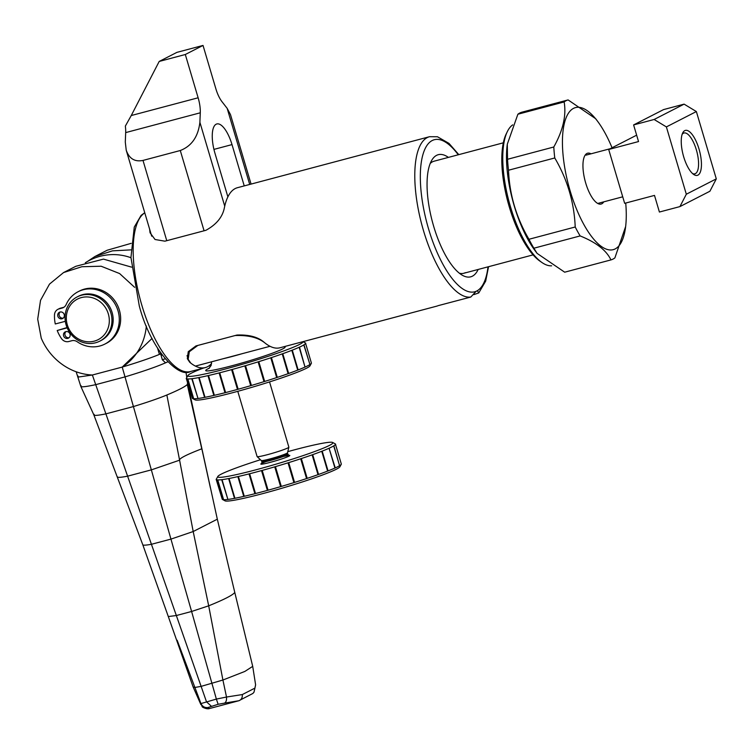<?xml version="1.0" encoding="UTF-8"?>
<svg xmlns="http://www.w3.org/2000/svg" width="754" height="754" viewBox="0 0 754 754"><rect width="100%" height="100%" fill="white"/><g stroke="black" fill="none" stroke-linecap="round" stroke-linejoin="round"><path stroke-width="1.13" d="M625.716 203.043A73.496 26.635 -104.9 0 1 625.641 226.53L614.887 257.887A82.808 30.019 -104.9 0 1 612.974 259.112A82.808 30.019 -104.9 0 1 610.938 259.913L564.68 272.194L537.084 253.382L533.879 248.207A82.808 30.019 -104.9 0 1 528.959 239.272C516.349 217.802 509.534 194.786 508.507 170.234A82.808 30.019 -104.9 0 1 507.536 159.282L507.301 144.212L517.885 114.231A82.808 30.019 -104.9 0 1 519.808 113.006A82.808 30.019 -104.9 0 1 521.843 112.205L568.101 99.924L595.698 118.727L597.771 121.526A73.496 26.635 -104.9 0 1 612.05 147.765M517.885 114.231L564.143 101.95A82.808 30.019 -104.9 0 1 566.066 100.725A82.808 30.019 -104.9 0 1 568.101 99.924M537.084 253.382L535.01 250.592A73.496 26.635 -104.9 0 1 507.131 145.588L507.301 144.212M625.641 226.53A73.496 26.635 -104.9 0 1 615.179 248.914A73.496 26.635 -104.9 0 1 570.175 191.016A73.496 26.635 -104.9 0 1 573.549 108.35A73.496 26.635 -104.9 0 1 597.771 121.526M564.143 101.95C566.48 115.428 563.031 130.451 553.794 147.002L507.536 159.282M508.507 170.234L554.765 157.963A82.808 30.019 -104.9 0 1 553.794 147.002M554.765 157.963C567.366 179.433 574.18 202.449 575.217 226.992L528.959 239.272M533.879 248.207L580.137 235.927A82.808 30.019 -104.9 0 1 575.217 226.992M580.137 235.927C596.188 242.383 606.461 250.385 610.938 259.913M551.626 265.813A73.496 26.635 -104.9 0 1 542.041 262.581L539.977 261.148A71.423 25.89 -104.9 0 1 507.8 201.61A71.423 25.89 -104.9 0 1 506.207 133.948L507.301 131.686A73.496 26.635 -104.9 0 1 512.72 124.872M542.041 262.581A73.496 26.635 -104.9 0 1 508.941 201.309A73.496 26.635 -104.9 0 1 507.301 131.686M603.756 201.846A26.296 9.529 -104.9 0 1 601.815 203.778A26.296 9.529 -104.9 0 1 596.998 202.996A26.296 9.529 -104.9 0 1 585.151 181.073A26.296 9.529 -104.9 0 1 584.567 156.172A26.296 9.529 -104.9 0 1 586.914 153.486A26.296 9.529 -104.9 0 1 591.004 153.816M473.823 294.626L478.752 292.938L477.386 290.658A78.67 28.511 -104.9 0 1 476.151 291.289A78.67 28.511 -104.9 0 1 428.602 229.018A78.67 28.511 -104.9 0 1 424.276 150.612A78.67 28.511 -104.9 0 1 458.253 154.787M189.669 362.071L189.735 362.269A82.808 30.019 75.1 0 0 205.324 367.584A82.808 30.019 75.1 0 0 207.538 366.736A82.808 30.019 75.1 0 0 211.591 363.485M149.603 229.122L150.046 232.76L155.051 239.508L164.909 241.176L205.936 230.29C216.473 224.494 222.628 216.954 224.4 207.67A82.808 30.019 -104.9 0 1 235.22 188.557A82.808 30.019 -104.9 0 1 237.425 187.708L429.516 136.71A82.808 30.019 -104.9 0 0 427.311 137.558A82.808 30.019 -104.9 0 0 423.512 230.705A82.808 30.019 -104.9 0 0 470.779 297.048L476.151 291.289M430.204 163.486A57.973 21.008 -104.9 0 1 432.476 161.818A57.973 21.008 -104.9 0 1 434.021 161.215L503.333 142.817M478.168 269.451A63.176 22.903 -104.9 0 1 472.39 276.181A63.176 22.903 -104.9 0 1 462.598 275.399A63.176 22.903 -104.9 0 1 432.362 221.638A63.176 22.903 -104.9 0 1 431.948 159.961A63.176 22.903 -104.9 0 1 436.594 155.343A63.176 22.903 -104.9 0 1 448.423 157.398M465.322 272.684A57.973 21.008 -104.9 0 1 463.776 273.278A57.973 21.008 -104.9 0 1 459.337 273.202M189.735 362.269L187.331 358.659L188.264 351.666L195.936 345.935L236.963 335.049C249.074 334.559 258.198 337.029 264.334 342.467A82.808 30.019 -104.9 0 0 279.923 347.783L436.811 306.133M437.593 305.879L436.858 306.124M438.131 305.662L470.779 297.048M270.017 346.293A82.808 30.019 -104.9 0 1 265.361 343.306C258.556 337.613 248.462 335.03 235.097 335.539L197.802 345.445L189.292 351.75L188.17 359.338L190.762 363.108A82.808 30.019 -104.9 0 0 195.418 366.095L270.017 346.293M204.07 230.781L180.291 150.517L142.996 160.423C134.796 162.091 129.207 158.689 126.229 150.206L125.296 142.082L125.682 132.6A20.707 7.502 75.1 0 0 125.343 126.097L131.253 115.532L198.132 97.784L185.305 54.505L203.024 45.438L215.842 88.708A20.707 7.502 -104.9 0 0 221.987 101.686L227.152 108.331L230.479 114.589L251.063 184.08M180.291 150.517C191.657 146.106 198.189 136.7 199.895 122.28L200.281 112.798L125.682 132.6M198.132 97.784A20.707 7.502 -104.9 0 1 200.281 112.798M227.878 196.879L214.975 153.316A25.881 9.378 -104.9 0 1 216.85 123.948A25.881 9.378 -104.9 0 1 232.006 144.598L244.239 185.899M185.305 54.505L159.198 61.442L131.253 115.532M159.198 61.442L176.917 52.365L203.024 45.438M203.08 368.188A60.037 4.392 -16.5 0 0 191.337 373.173A60.037 4.392 -16.5 0 0 187.916 375.511L186.521 378.065A62.111 4.543 -16.5 0 0 186.455 378.244L186.445 378.301A62.111 4.543 -16.5 0 0 186.455 378.433A62.111 4.543 -16.5 0 0 187.689 378.932L187.831 378.942A62.111 4.543 -16.5 0 0 191.846 378.715L192.138 378.678A62.111 4.543 -16.5 0 0 198.717 377.603L199.141 377.518A62.111 4.543 -16.5 0 0 207.963 375.643L208.5 375.52A62.111 4.543 -16.5 0 0 219.122 372.938L219.734 372.778A62.111 4.543 -16.5 0 0 231.619 369.62L232.289 369.441A62.111 4.543 -16.5 0 0 244.843 365.869L245.54 365.671A62.111 4.543 -16.5 0 0 258.122 361.863L258.801 361.647A62.111 4.543 -16.5 0 0 270.799 357.801L271.421 357.594A62.111 4.543 -16.5 0 0 282.232 353.88L282.778 353.692A62.111 4.543 -16.5 0 0 291.845 350.318L292.279 350.148A62.111 4.543 -16.5 0 0 299.159 347.283L299.47 347.142A62.111 4.543 -16.5 0 0 301.958 345.945A62.111 4.543 -16.5 0 0 303.805 344.917L309.951 364.606L303.975 344.814A62.111 4.543 163.5 0 1 303.805 344.917L304.088 344.814M305.342 366.925A62.111 4.543 -16.5 0 0 307.821 365.737A62.111 4.543 -16.5 0 0 309.677 364.71M186.455 378.433L192.317 398.235A62.111 4.543 -16.5 0 0 192.572 398.508L195.135 399.884A60.037 4.392 -16.5 0 0 245.125 389.271A60.037 4.392 -16.5 0 0 306.539 368.216A60.037 4.392 -16.5 0 0 309.96 365.878L311.355 363.315A62.111 4.543 -16.5 0 0 311.421 363.145L305.568 343.287A62.111 4.543 163.5 0 1 305.558 343.353L311.421 363.145M191.846 378.715A62.111 4.543 163.5 0 0 192.138 378.678L198 398.48A62.111 4.543 -16.5 0 0 204.588 397.396L198.717 377.603A62.111 4.543 163.5 0 0 199.141 377.518L205.013 397.311A62.111 4.543 -16.5 0 0 213.834 395.435L207.963 375.643A62.111 4.543 163.5 0 0 208.5 375.52L214.362 395.313A62.111 4.543 -16.5 0 0 224.984 392.73L219.122 372.938A62.111 4.543 163.5 0 0 219.734 372.778L225.606 392.58A62.111 4.543 -16.5 0 0 237.482 389.422L231.619 369.62A62.111 4.543 163.5 0 0 232.289 369.441L238.16 389.234A62.111 4.543 -16.5 0 0 250.705 385.671L244.843 365.869A62.111 4.543 163.5 0 0 245.54 365.671L251.402 385.464A62.111 4.543 -16.5 0 0 263.994 381.656L258.122 361.863A62.111 4.543 163.5 0 0 258.801 361.647L264.663 381.449A62.111 4.543 -16.5 0 0 276.661 377.594L270.799 357.801A62.111 4.543 163.5 0 0 271.421 357.594L277.293 377.386A62.111 4.543 -16.5 0 0 288.094 373.682L282.232 353.88A62.111 4.543 163.5 0 0 282.778 353.692L288.641 373.484A62.111 4.543 -16.5 0 0 297.707 370.12L291.845 350.318A62.111 4.543 163.5 0 0 292.279 350.148L298.141 369.941A62.111 4.543 -16.5 0 0 305.021 367.075L299.489 347.16M187.689 378.932A62.111 4.543 163.5 0 0 187.831 378.942L193.693 398.743A62.111 4.543 -16.5 0 0 197.661 398.517M192.572 398.508A62.111 4.543 -16.5 0 0 193.401 398.715M187.916 375.511A60.037 4.392 -16.5 0 0 233.919 366.68A60.037 4.392 -16.5 0 0 299.498 344.455A60.037 4.392 -16.5 0 0 302.948 341.675M299.47 347.142A62.111 4.543 163.5 0 1 299.159 347.283L305.021 367.075M223.391 358.678A33.129 2.422 -16.5 0 0 232.175 356.482A33.129 2.422 -16.5 0 0 242.043 353.72M303.975 344.814A62.111 4.543 -16.5 0 0 305.558 343.353L305.766 343.258M305.568 343.287A62.111 4.543 -16.5 0 0 305.558 343.155A62.111 4.543 -16.5 0 0 305.304 342.882L303.023 341.656M211.205 365.209A60.037 4.392 -16.5 0 0 208.528 366.171M309.932 364.55A62.111 4.543 -16.5 0 0 311.355 363.315M186.247 378.329L192.279 398.103M187.567 378.998L193.693 398.743M191.808 378.753L198 398.48M198.773 377.613L204.636 397.415M213.834 395.435L214.362 395.313M208.104 375.624L213.976 395.426M224.984 392.73L225.606 392.58M219.339 372.9L225.201 392.693M237.482 389.422L238.16 389.234M231.912 369.564L237.774 389.356M250.705 385.671L251.402 385.464M245.191 365.784L251.054 385.586M263.994 381.656L264.663 381.449M258.509 361.76L264.371 381.552M276.661 377.594L277.293 377.386M271.195 357.679L277.057 377.481M288.094 373.682L288.641 373.484M282.627 353.767L288.49 373.56M292.213 350.195L298.084 369.997M260.441 459.742A60.037 4.392 -16.5 0 0 217.821 476.481L216.426 479.035A62.111 4.543 -16.5 0 0 216.36 479.205L216.351 479.261A62.111 4.543 -16.5 0 0 216.36 479.403A62.111 4.543 -16.5 0 0 217.595 479.902L217.736 479.912A62.111 4.543 -16.5 0 0 221.751 479.685L222.044 479.648A62.111 4.543 -16.5 0 0 228.632 478.564L229.056 478.488A62.111 4.543 -16.5 0 0 237.878 476.603L238.405 476.481A62.111 4.543 -16.5 0 0 249.027 473.908L249.649 473.748A62.111 4.543 -16.5 0 0 255.474 472.23A62.111 4.543 -16.5 0 0 261.525 470.59L267.397 490.392L268.066 490.204A62.111 4.543 -16.5 0 0 280.62 486.632L281.308 486.434A62.111 4.543 -16.5 0 0 293.9 482.626L294.569 482.409A62.111 4.543 -16.5 0 0 306.567 478.564L307.198 478.356A62.111 4.543 -16.5 0 0 317.999 474.652L318.546 474.454A62.111 4.543 -16.5 0 0 327.613 471.08L328.056 470.911A62.111 4.543 -16.5 0 0 334.927 468.046L335.266 467.923A62.111 4.543 -16.5 0 0 339.583 465.68L333.881 445.784A62.111 4.543 163.5 0 1 333.72 445.878L339.583 465.68M221.751 479.685A62.111 4.543 163.5 0 0 222.044 479.648L227.906 499.44A62.111 4.543 -16.5 0 0 234.494 498.366L228.632 478.564A62.111 4.543 163.5 0 0 229.056 478.488L234.918 498.281A62.111 4.543 -16.5 0 0 243.74 496.405L237.878 476.603A62.111 4.543 163.5 0 0 238.405 476.481L244.277 496.283A62.111 4.543 -16.5 0 0 254.89 493.7L249.027 473.908A62.111 4.543 163.5 0 0 249.649 473.748L255.512 493.54A62.111 4.543 -16.5 0 0 261.336 492.023A62.111 4.543 -16.5 0 0 267.397 490.392M237.774 391.317L257.105 456.566A16.56 1.206 -16.5 0 0 257.133 456.613A16.56 1.206 -16.5 0 0 267.529 454.653A16.56 1.206 -16.5 0 0 288.857 447.216A16.56 1.206 -16.5 0 0 288.857 447.16L269.536 381.91M217.821 476.481A60.037 4.392 -16.5 0 0 255.568 469.902A60.037 4.392 -16.5 0 0 332.646 442.466A60.037 4.392 -16.5 0 0 295.087 449.667A60.037 4.392 -16.5 0 0 287.792 451.646M217.472 479.968L223.599 499.704L217.736 479.912A62.111 4.543 163.5 0 1 217.595 479.902M216.36 479.403L222.223 499.195A62.111 4.543 -16.5 0 0 222.477 499.468L225.041 500.854A60.037 4.392 -16.5 0 0 262.609 493.653A60.037 4.392 -16.5 0 0 339.865 466.839L341.26 464.285A62.111 4.543 -16.5 0 0 341.336 464.115L335.473 444.257A62.111 4.543 163.5 0 1 335.464 444.313L341.336 464.115M223.599 499.704A62.111 4.543 -16.5 0 0 227.567 499.487M222.477 499.468A62.111 4.543 -16.5 0 0 223.316 499.685M339.837 465.52A62.111 4.543 -16.5 0 0 341.26 464.285M261.817 470.524L262.203 470.402A62.111 4.543 163.5 0 1 261.525 470.59L267.679 490.326M268.066 490.204L262.203 470.402A62.111 4.543 -16.5 0 0 274.748 466.839L280.62 486.632M275.097 466.754L275.446 466.632A62.111 4.543 163.5 0 1 274.748 466.839L280.959 486.547M281.308 486.434L275.446 466.632A62.111 4.543 -16.5 0 0 288.037 462.824L293.9 482.626M288.414 462.72L288.707 462.617A62.111 4.543 163.5 0 1 288.037 462.824L294.277 482.522M294.569 482.409L288.707 462.617A62.111 4.543 -16.5 0 0 300.705 458.762L306.567 478.564M301.1 458.649L301.336 458.555A62.111 4.543 163.5 0 1 300.705 458.762L306.972 478.451M307.198 478.356L301.336 458.555A62.111 4.543 -16.5 0 0 312.137 454.851L317.999 474.652M312.533 454.728L312.684 454.653A62.111 4.543 163.5 0 1 312.137 454.851L318.395 474.53M318.546 474.454L312.684 454.653A62.111 4.543 -16.5 0 0 321.751 451.288L327.613 471.08M322.128 451.165L322.194 451.118A62.111 4.543 163.5 0 1 321.751 451.288L327.99 470.958M328.056 470.911L322.194 451.118A62.111 4.543 -16.5 0 0 329.064 448.244L334.927 468.046M329.394 448.13L329.375 448.102A62.111 4.543 163.5 0 1 329.064 448.244L335.266 467.923M329.375 448.102A62.111 4.543 -16.5 0 0 333.72 445.878L333.994 445.774M333.881 445.784A62.111 4.543 -16.5 0 0 335.464 444.313L335.671 444.229M335.464 444.125L335.502 444.257A62.111 4.543 -16.5 0 0 335.464 444.125A62.111 4.543 -16.5 0 0 335.21 443.852L332.646 442.466M216.153 479.299L222.185 499.063M221.714 479.723L227.906 499.44M228.679 478.583L234.551 498.375M243.74 496.405L244.277 496.283M238.019 476.594L243.881 496.396M254.89 493.7L255.512 493.54M249.244 473.861L255.116 493.663M87.455 261.468L94.929 256.501L107.162 250.243L131.205 243.335M167.812 361.835L165.541 362.825A137.539 10.056 -16.5 0 1 163.43 363.72A136.597 9.981 163.5 0 1 162.204 364.229C153.42 367.839 141.026 372.061 125.013 376.887L170.951 539.11L151.554 544.256C146.446 545.189 143.543 545.406 142.845 544.906L93.854 414.917M165.541 362.825L162.317 359.743L160.677 353.862A144.919 10.594 163.5 0 1 159.414 354.389A49.689 3.629 163.5 0 1 122.214 367.085L125.013 376.887L95.777 384.644C84.439 387.075 79.556 387.452 81.13 385.756M146.342 325.982A58.378 54.241 62.9 0 1 122.214 367.085L92.365 375.011A58.378 54.241 62.9 0 1 41.244 338.178L37.7 319.131L40.537 300.328L49.491 284.117L63.553 272.571L81.847 266.728L101.14 266.228L119.622 273.57L134.655 287.331M131.601 267.142L103.458 259.112L75.786 266.303L63.553 272.571M94.929 256.501L112.44 250.856L130.885 249.876M122.214 367.085L152.044 338.433M160.677 353.862L160.244 352.372M187.52 382.636L187.397 384.436A12.366 0.905 163.5 0 1 187.294 384.54C184.768 386.887 177.953 390.374 166.851 395.002A12.187 0.886 163.5 0 1 166.351 395.219C158.312 398.498 147.36 402.278 133.496 406.538L105.89 413.871L92.365 375.011L78.293 377.057L78.011 376.001L78.293 377.057M93.901 415.002L80.819 386.416L76.154 371.769M209.603 708.496C207.284 709.693 201.535 706.998 202.176 706.555L200.96 703.576L216.37 699.081L226.502 697.035C226.728 700.24 226.068 702.276 224.522 703.124L218.132 704.283L207.991 707.506L209.386 708.543L211.912 707.902L238.858 700.739L224.522 703.124M216.407 699.194L218.132 704.283M206.502 701.823L211.252 706.112M201.054 703.793C202.572 706.658 204.881 707.893 207.991 707.506M226.502 697.035L242.307 694.566L254.927 688.11L255.606 684.83L254.004 692.181L252.873 693.463L238.858 700.739M254.927 688.11L254.004 692.181M242.307 694.566C242.534 697.554 241.487 699.58 239.159 700.636M166.86 395.002L179.593 460.176L151.479 469.836L127.605 476.17L105.89 413.871C96.757 415.708 92.846 415.878 94.175 414.37M187.303 384.54L201.77 448.809C186.492 454.69 179.094 458.479 179.593 460.176L193.194 531.532L170.951 539.11L191.601 611.475L176.313 615.537L168.302 616.546L142.845 544.906M187.708 383.852L217.322 519.186L193.194 531.532L208.688 605.82L191.601 611.475L216.37 699.081M117.341 476.698C117.03 477.716 120.451 477.536 127.605 476.17L201.12 686.376L194.786 687.488L193.099 686.894L168.302 616.546M255.606 684.83L252.703 666.31L234.786 592.465C232.713 595.16 224.013 599.609 208.688 605.82L222.911 680.023L201.12 686.376L206.464 701.71M234.786 592.465L217.322 519.186M252.713 666.357L244.862 671.428L222.911 680.023L226.464 696.8M200.96 703.576L177.143 640.231M95.532 342.778A24.844 23.082 62.9 0 1 66.927 327.293A24.844 23.082 62.9 0 1 77.172 296.906A24.844 23.082 62.9 0 1 81.46 295.257A24.844 23.082 62.9 0 1 110.065 310.752A24.844 23.082 62.9 0 1 99.82 341.128A24.844 23.082 62.9 0 1 95.532 342.778M99.82 341.128L101.045 340.506A24.844 23.082 -117.1 0 0 111.29 310.12A24.844 23.082 -117.1 0 0 82.686 294.635A24.844 23.082 -117.1 0 0 78.397 296.275L77.172 296.906M81.366 297.594A22.771 21.159 -117.1 0 0 67.294 324.814A22.771 21.159 -117.1 0 0 94.259 341.147A22.771 21.159 -117.1 0 0 108.331 313.918A22.771 21.159 -117.1 0 0 81.366 297.594M65.306 321.317L55.278 323.975A37.474 34.816 62.9 0 1 54.486 314.955A7.04 6.541 62.9 0 1 57.926 309.319A7.04 6.541 62.9 0 1 59.142 308.857L62.092 308.075A7.04 6.541 -117.1 0 0 63.308 307.604A7.04 6.541 -117.1 0 0 66.173 304.531A29.397 27.314 62.9 0 1 78.143 291.704A29.397 27.314 62.9 0 1 83.204 289.762A29.397 27.314 62.9 0 1 117.059 308.084A29.397 27.314 62.9 0 1 104.929 344.041A29.397 27.314 62.9 0 1 99.867 345.992A29.397 27.314 62.9 0 1 77.2 341.751A7.04 6.541 -117.1 0 0 71.771 340.742L68.812 341.524A7.04 6.541 62.9 0 1 61.498 338.603A37.474 34.816 62.9 0 1 57.21 330.506L67.163 327.867M78.143 291.704L79.5 291.006A29.397 27.314 62.9 0 1 84.571 289.065A29.397 27.314 62.9 0 1 118.425 307.387A29.397 27.314 62.9 0 1 106.295 343.343L104.929 344.041M69.085 337.698A3.516 3.27 62.9 0 1 65.966 331.609M67.841 338.367A3.516 3.27 62.9 0 1 65.24 331.864A3.516 3.27 62.9 0 1 69.905 333.824A3.516 3.27 62.9 0 1 67.841 338.367M63.279 318.094A3.516 3.27 62.9 0 1 60.16 312.005M62.035 318.763A3.516 3.27 62.9 0 1 59.434 312.269A3.516 3.27 62.9 0 1 64.099 314.229A3.516 3.27 62.9 0 1 62.035 318.763M57.926 309.319L59.293 308.622A7.04 6.541 62.9 0 1 60.499 308.16L63.459 307.378A7.04 6.541 -117.1 0 0 63.967 307.217M57.21 330.506L67.04 327.566M682.144 134.344A21.121 7.653 -104.9 0 1 683.416 133.213A21.121 7.653 -104.9 0 1 683.982 132.996A21.121 7.653 -104.9 0 1 696.583 150.64A21.121 7.653 -104.9 0 1 695.386 173.599A21.121 7.653 -104.9 0 1 694.82 173.816A21.121 7.653 -104.9 0 1 692.549 173.552M697.931 175.145A23.27 8.435 75.1 0 0 698.996 148.972A23.27 8.435 75.1 0 0 684.745 130.64A23.27 8.435 75.1 0 0 682.672 133.006A23.27 8.435 75.1 0 0 683.19 155.051A23.27 8.435 75.1 0 0 693.671 174.447A23.27 8.435 75.1 0 0 697.931 175.145M666.385 126.908L696.366 111.554L684.104 104.137L663.586 109.584L633.605 124.928L654.123 119.481L666.385 126.908L686.319 194.221L716.3 178.868L696.366 111.554M686.319 194.221L679.929 206.596L659.411 212.034L654.491 195.409L624.651 203.326L608.695 149.481L638.534 141.563L633.605 124.928M608.695 149.481L636.64 135.173M679.929 206.596L709.91 191.243L716.3 178.868M654.123 119.481L684.104 104.137M487.998 266.841A78.67 28.511 -104.9 0 1 477.386 290.658M144.74 212.722L141.102 215.38L134.269 227.086L130.951 257.491L139.292 305.936C150.536 349.243 178.444 378.659 190.404 371.552A82.808 30.019 -104.9 0 1 141.903 305.464A82.808 30.019 -104.9 0 1 144.777 212.845M199.895 122.28L224.73 206.144M249.697 184.447L227.152 108.331M142.996 160.423L166.766 240.686M213.929 149.396L232.006 144.598M209.386 368.103A41.404 3.025 -16.5 0 0 208.123 368.715A41.404 3.025 -16.5 0 0 231.789 365.794A41.404 3.025 -16.5 0 0 271.921 353.362A41.404 3.025 -16.5 0 0 283.985 346.708M257.133 456.613L261.308 460.562A13.676 0.999 -16.5 0 0 269.894 458.941A13.676 0.999 -16.5 0 0 287.51 452.796L288.857 447.216M261.308 460.562L261.732 461.25A13.459 0.98 -16.5 0 0 270.205 459.695A13.459 0.98 -16.5 0 0 287.538 453.606L288.905 455.435L283.372 456.462M261.732 461.25L261.958 462.023A13.459 0.98 -16.5 0 0 270.432 460.468A13.459 0.98 -16.5 0 0 287.764 454.379M266.718 461.391A15.118 1.103 -16.5 0 0 260.978 464.172A15.118 1.103 -16.5 0 0 270.356 462.325A15.118 1.103 -16.5 0 0 285.775 457.499A15.118 1.103 -16.5 0 0 288.735 455.397M157.633 348.386L159.414 354.389M161.092 355.351L162.157 355.068M165.164 358.876L162.289 359.639M63.459 307.378L62.092 308.075M60.499 308.16L59.142 308.857M463.776 273.278L533.078 254.88M488.554 266.699L485.67 281.138L478.752 292.938M458.809 154.636L448.998 143.401L437.461 136.757L429.516 136.71M190.404 371.552L205.324 367.584M126.229 150.206L151.695 236.181M187.049 355.549L188.17 359.338M211.61 361.807L211.12 365.436L208.83 368.565M261.958 462.023L261.572 463.531M287.538 453.606L287.51 452.796M130.96 257.727A51.762 51.762 0 0 0 85.334 262.76M185.965 372.024L186.785 377.584M201.799 448.602L210.404 487.904M200.894 704.604L193.099 686.894M586.065 155.126L610.146 148.736M597.724 203.448L622.719 196.813"/></g></svg>
